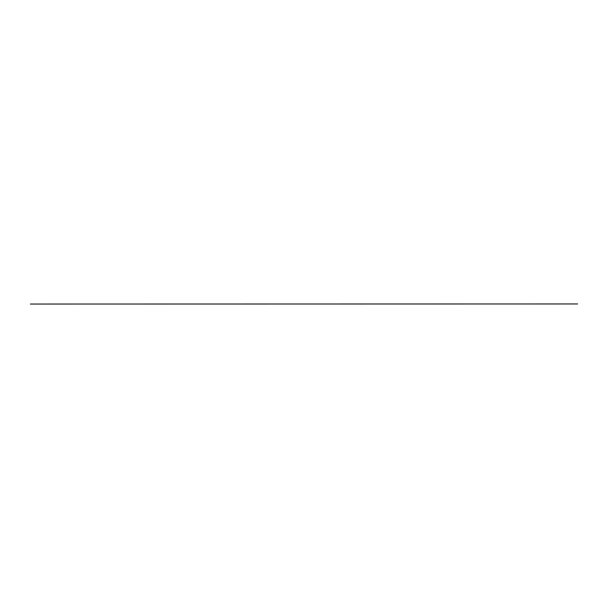 <?xml version="1.0" encoding="UTF-8"?>
<svg xmlns="http://www.w3.org/2000/svg" width="608" height="608" viewBox="0 0 608 608"><rect width="100%" height="100%" fill="white"/><g stroke="black" fill="none" stroke-linecap="round" stroke-linejoin="round"><path stroke-width="0.91" d="M577.6 303.954L30.4 304.046L577.6 303.954"/></g></svg>
